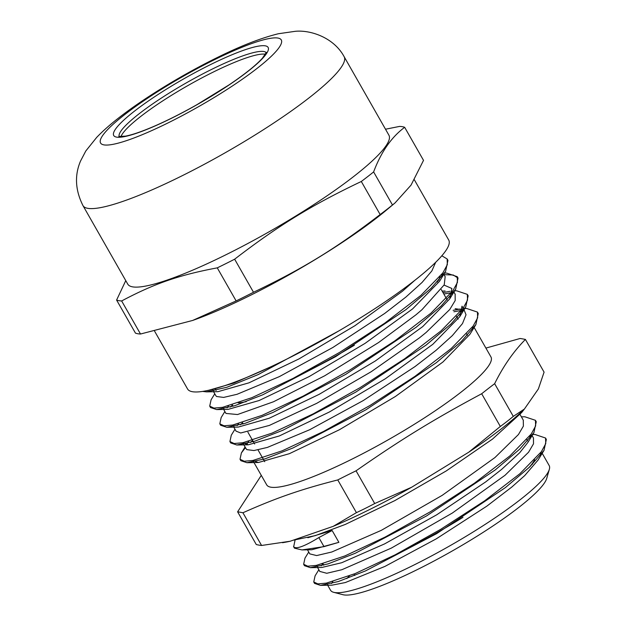 <?xml version="1.0" encoding="UTF-8"?>
<svg xmlns="http://www.w3.org/2000/svg" width="626" height="626" viewBox="0 0 626 626"><rect width="100%" height="100%" fill="white"/><g stroke="black" fill="none" stroke-linecap="round" stroke-linejoin="round"><path stroke-width="0.94" d="M404.662 127.305L423.52 160.366L411.008 185.163L395.006 202.957L392.479 204.984L373.62 171.923C381.093 152.008 391.438 137.133 404.662 127.305A169.403 27.661 -29.7 0 0 399.615 126.405L385.506 129.222M234.64 259.195C278.766 225.313 311.419 205.281 361.304 181.485L380.154 214.546C336.029 248.428 303.375 268.468 253.499 292.256L234.64 259.195A169.403 27.661 -29.7 0 1 217.269 267.858L236.127 300.918L192.636 320.457L140.506 334.018L121.647 300.957C154.254 283.625 178.903 275.096 217.269 267.858M125.763 280.628L116.6 300.057L135.459 333.118A169.403 27.661 150.3 0 0 140.506 334.018M116.6 300.057A169.403 27.661 -29.7 0 0 121.647 300.957M253.499 292.256A169.403 27.661 150.3 0 1 236.127 300.918M392.479 204.984A169.403 27.661 150.3 0 1 380.154 214.546M361.304 181.485A169.403 27.661 -29.7 0 0 373.62 171.923M395.006 202.957L386.414 210.125A150.318 24.547 150.3 0 1 382.04 213.701A150.318 24.547 150.3 0 1 193.536 320.136L192.636 320.457M414.357 179.795L448.717 240.04A150.318 24.547 150.3 0 1 330.309 335.833A150.318 24.547 150.3 0 1 187.573 388.996L154.614 331.201M120.928 136.679A84.737 13.835 150.3 0 1 140.96 116.264A84.737 13.835 150.3 0 1 211.979 72.702A84.737 13.835 150.3 0 1 265.471 54.235M344.128 56.669L388.91 135.193A150.318 24.547 150.3 0 1 347.673 181.094A150.318 24.547 150.3 0 1 211.619 261.668A150.318 24.547 150.3 0 1 127.767 284.141L82.984 205.625A150.318 24.547 150.3 0 0 225.712 152.47A150.318 24.547 150.3 0 0 344.128 56.669C334.01 37.834 311.02 29.821 295.347 31.3L278.382 33.741C260.925 38.045 240.525 45.995 217.175 57.592C182.839 74.439 144.903 97.523 119.456 117.32C110.653 124.089 103.071 130.779 96.701 137.376L85.809 150.976L80.543 161.038C74.447 175.335 75.261 190.202 82.984 205.625M513.297 416.392L494.642 383.683C503.312 366.147 513.578 351.397 525.425 339.433L544.08 372.141L538.376 388.934L524.392 409.044L513.297 416.392A422.456 314.15 -109.1 0 1 500.33 426.455L468.749 452.207A155.35 25.361 -29.7 0 0 524.392 409.044M468.749 452.207L411.673 487.224L374.7 503.531L356.045 470.822C401.008 439.475 433.536 419.522 481.676 393.746A1227.469 912.802 -109.1 0 1 494.642 383.683M333.243 526.325L290.151 541.24L261.582 545.473L242.927 512.764C276.481 497.819 301.036 489.313 337.766 479.939L356.421 512.647L333.243 526.325A155.35 25.361 -29.7 0 0 411.673 487.224M282.522 542.719L285.221 542.241A155.35 25.361 -29.7 0 0 290.151 541.24M318.845 537.577C304.4 546.404 296.012 549.464 293.672 546.756L294.478 548.173L301.967 549.925L324.01 546.639L318.845 537.577L332.148 530.519L338.885 542.327L311.74 549.753L301.967 549.925M318.845 569.738L315.089 575.842L313.743 581.984L317.867 583.894L326.357 583.127L354.981 573.651L395.155 554.824L440.681 529.338L484.532 500.91L519.924 473.694L541.38 451.682L545.747 443.646L545.543 438.028L534.98 434.475L532.765 434.514M308.735 552.022L304.987 558.11L303.649 564.269L307.757 566.194L316.263 565.411L344.871 555.943L385.045 537.116L430.578 511.63L474.43 483.202L509.814 455.986L531.278 433.967L535.637 425.938L535.449 420.312L524.815 416.767L521.388 416.83M295.065 540.097L293.68 546.748M314.26 582.634L314.549 583.401L320.504 585.373L338.196 581.585L365.459 570.935L436.635 533.657L505.385 487.607L529.854 466.824L544.041 450.329L546.349 439.444L545.895 438.787M530.582 436.283L529.4 436.439M304.173 564.926L304.455 565.685L310.363 567.665L328.04 563.893L355.286 553.251L426.439 516.004L495.213 469.954L519.697 449.171L533.908 432.66L536.255 421.728L535.801 421.079M322.648 563.854L321.224 565.873M319.8 571.421L326.756 573.283L341.874 569.715L391.375 548.079L452.324 513.046L505.041 475.267L528.563 452.222L533.501 443.818L533.469 438.028L532.092 435.602M530.676 435.719L530.128 435.508M307.483 549.831L309.792 553.877L316.646 555.567L331.78 552.007L381.273 530.363L442.222 495.338L494.939 457.559L518.461 434.507L523.391 426.11L523.273 420.14M307.835 537.726L332.148 530.519M338.846 330.904L258.295 374.544L226.776 387.306L206.525 391.868L202.621 391.414M447.496 259.72L447.942 260.377L445.571 271.473L431.056 288.328L406.016 309.573L335.63 356.671L262.732 394.803L234.789 405.703L216.643 409.576L210.516 407.542L210.226 406.783M441.299 274.963L442.316 274.837M444.022 274.657L453.255 275.002L458.036 278.093L455.697 289.157L441.189 306.012L416.18 327.234L345.842 374.317L272.952 412.471L245.001 423.372L226.8 427.284L220.626 425.242L220.313 424.459M443.818 294.024L452.41 292.545M467.685 295.104L468.154 295.793L465.744 306.951L451.174 323.83L426.142 345.059L355.756 392.134L282.905 430.242L255.001 441.119L236.831 445.008L230.736 442.95L230.438 442.191M453.92 311.74L462.504 310.253M477.802 312.859L478.248 313.509L475.877 324.612L461.37 341.467L436.322 362.712L365.936 409.811L293.038 447.942L265.095 458.835L246.949 462.708L240.822 460.673L240.533 459.914M270.87 366.781L233.952 383.049L208.904 390.209M441.839 255.776L447.136 258.961L447.332 264.696L442.848 272.905L420.868 295.425L384.622 323.251L339.715 352.336L293.093 378.394L251.949 397.643L222.637 407.315L213.935 408.097L209.71 406.118L211.095 399.771L214.765 393.817M444.577 273.092L446.518 273.053L457.23 276.676L457.434 282.412L452.958 290.613L430.985 313.133L394.724 340.967L349.817 370.044L303.203 396.101L262.051 415.359L232.723 425.038L224.045 425.805L219.812 423.825L221.166 417.542L224.867 411.525M230.274 407.064L232.426 405.061M443.012 292.6L450.031 291.325M454.656 290.847L456.55 290.777L467.348 294.376L467.52 300.128L463.068 308.321L441.072 330.849L404.819 358.682L359.919 387.752L313.297 413.825L272.146 433.075L242.841 442.738L234.124 443.521L229.93 441.533L231.284 435.211L234.969 429.225M240.384 424.772L242.536 422.777M453.114 310.324L460.126 309.041M464.766 308.548L466.636 308.477L477.442 312.092L477.638 317.828L473.154 326.044L451.174 348.557L414.928 376.382L370.021 405.468L323.399 431.533L282.256 450.775L252.943 460.454L244.242 461.229L240.016 459.257L241.401 452.911L245.462 447.621M250.486 442.48L252.63 440.485M414.858 280.284L402.502 291.184L354.973 325.669L298.97 358.917L248.984 382.83L217.989 391.665L206.525 391.868M213.724 390.945L212.402 389.63M442.457 273.452L441.768 276.802M445.571 271.473L439.562 281.238L412.597 308.9L365.06 343.377L309.064 376.633L259.086 400.538L228.099 409.373L216.643 409.576M223.811 408.661L222.488 407.346M444.092 285.104L451.894 288.484L449.687 298.923L422.707 326.608L375.209 361.061L319.252 394.294L269.29 418.215L238.256 427.081L226.8 427.284M233.944 426.369L232.598 425.062M462.011 306.184L459.742 316.709L432.809 344.323L385.28 378.8L329.276 412.049L279.298 435.962L248.295 444.804L242.708 442.762M472.763 326.584L472.082 329.941M475.877 324.612L469.868 334.37L442.903 362.031L395.374 396.508L339.37 429.765L289.4 453.67L258.405 462.504L252.794 460.478M248.632 441.353L246.542 444.742M246.081 448.709L246.824 449.625L253.937 450.548L267.38 447.418L309.635 429.765L363.221 400.585L415.015 366.578L436.165 350.224L452.348 335.599L462.497 323.564L466.026 314.784L464.03 309.737M462.583 309.768L455.18 308.681M238.522 423.653L237.184 425.633M233.788 427.159L236.065 431.15L240.713 432.989L269.376 425.414L316.756 403.316L371.249 371.688L419.514 337.813L426.071 332.516L449.742 309.526L455.188 300.55L455.133 294.134M452.481 292.052L452.027 291.865M445.086 290.973L442.167 291.129M228.427 405.938L227.089 407.917M223.685 409.451L225.963 413.442L237.528 414.537L273.492 401.767L324.683 375.796L378.574 342.539L415.969 314.8L421.979 309.69L444.241 284.814L445.156 276.676M442.394 274.344L441.925 274.157M215.774 395.569L216.518 396.493L223.631 397.416L237.074 394.286L279.329 376.633L332.915 347.453L384.708 313.438L405.859 297.092M405.867 297.092L422.041 282.467L431.87 270.909L435.68 262.302M530.754 434.687L530.097 437.997M533.908 432.66L527.898 442.418L519.768 452.668L501.669 469.359L485.698 481.903L436.705 514.807L384.536 543.931L341.702 562.735L321.827 567.461L310.363 567.665M317.609 566.718L316.388 565.388M540.848 452.395L540.222 455.673M544.041 450.329L538.031 460.094L524.713 475.588L511.771 487.075L486.856 506.137L436.22 538.876L384.951 566.405L345.341 582.548L331.96 585.169L320.504 585.373M327.719 584.434L326.482 583.103M324.025 546.631L338.885 542.327M474.132 327.445L490.956 356.945A129.089 21.081 150.3 0 1 460.384 392.674A129.089 21.081 150.3 0 1 341.906 464.046A129.089 21.081 150.3 0 1 266.699 484.86L252.904 460.666M531.623 464.437A125.849 20.548 150.3 0 1 532.476 464.249M542.202 453.318L549.158 465.525A125.849 20.548 150.3 0 1 549.338 469.336A125.849 20.548 150.3 0 1 519.353 500.354A125.849 20.548 150.3 0 1 412.589 565.693A125.849 20.548 150.3 0 1 333.721 592.321A125.849 20.548 150.3 0 1 330.528 590.232L327.688 585.24M331.6 583.518A125.849 20.548 150.3 0 1 332.805 581.554M349.433 575.865A118.956 19.422 -29.7 0 0 346.827 578.58M333.721 592.321L342.899 594.7A118.956 19.422 -29.7 0 0 417.448 569.527A118.956 19.422 -29.7 0 0 518.367 507.764A118.956 19.422 -29.7 0 0 546.709 478.444L549.338 469.336M261.285 475.369L237.614 511.818L256.269 544.526A422.456 80.12 58.5 0 0 261.582 545.473M525.425 339.433A1227.469 232.794 -121.5 0 0 520.112 338.486L485.901 348.087M481.676 393.746L500.33 426.455M374.7 503.531A422.456 394.27 34.8 0 1 356.421 512.647M337.766 479.939A1227.469 1145.588 34.8 0 1 356.045 470.822M237.614 511.818A1227.469 232.794 58.5 0 1 242.927 512.764M462.982 517.35A119.316 19.484 150.3 0 1 406.806 548.673M534.62 459.766A119.316 19.484 150.3 0 1 528.594 468.029M246.261 401.634A119.316 19.484 150.3 0 1 238.209 402.87M354.379 345.231A126.209 20.603 150.3 0 1 298.68 375.483M440.015 276.559A126.209 20.603 150.3 0 1 439.937 276.825A126.209 20.603 150.3 0 1 437.245 282.052M119.143 136.546A84.737 13.835 150.3 0 1 139.41 113.549A84.737 13.835 150.3 0 1 215.947 67.287A84.737 13.835 150.3 0 1 266.261 52.639M134.778 110.912A88.869 14.508 -29.7 0 0 172.698 117.672A88.869 14.508 -29.7 0 0 265.299 45.839A88.869 14.508 -29.7 0 0 134.778 110.912M125.2 114.222A104.026 16.988 150.3 0 1 277.983 38.061A104.026 16.988 150.3 0 1 169.591 122.14A104.026 16.988 150.3 0 1 125.2 114.222M292.999 540.254L315.316 535.621L345.309 524.424L394.81 500.612L446.299 470.901L492.474 439.116L521.701 412.511L524.353 409.083M266.34 52.318L262.49 58.108C256.159 65.159 244.977 74.111 228.936 84.964L196.783 104.769C181.18 113.588 166.579 120.928 152.987 126.773C141.218 131.781 132.039 134.903 125.466 136.147L118.83 136.46M546.357 439.444L545.551 438.028M536.255 421.736L535.574 420.547M314.557 583.393L313.869 582.18M304.455 565.685L303.649 564.269M294.353 547.977L293.547 546.553M209.827 406.313L210.524 407.534M219.82 423.825L220.626 425.242M229.922 441.541L230.728 442.958M240.134 459.445L240.83 460.666M447.136 258.961L447.942 260.377M457.238 276.669L458.044 278.085M467.34 294.376L468.146 295.801M477.442 312.092L478.248 313.509M449.687 298.923L455.697 289.157M459.742 316.709L465.744 306.951M248.295 444.804L236.831 445.008M258.405 462.504L246.949 462.708M456.55 290.777L454.687 290.808M466.636 308.477L463.342 308.532M241.401 452.911L245.071 446.948M242.794 442.958L246.167 448.858M213.591 391.743L215.86 395.726M443.826 274.313L445.164 276.669M453.928 292.037L455.266 294.376M462.004 306.184L463.96 309.62M520.034 414.459L523.375 420.32M317.585 567.539L319.894 571.585M353.964 574.065L354.778 575.482M232.293 404.819L233.099 406.235M242.387 422.527L243.201 423.943M247.904 432.19L254.641 443.998M258.006 449.898L264.743 461.706M322.953 563.768L323.759 565.184M441.299 289.595L447.183 299.924M456.479 316.224L458.138 319.119M466.589 333.932L467.395 335.356M526.81 439.53L527.624 440.947M438.99 280.112L439.937 276.825M215.328 388.989L216.142 390.405"/></g></svg>
